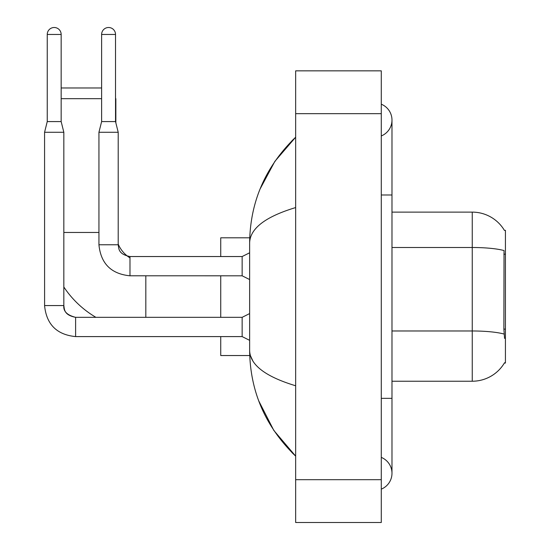 <?xml version="1.0" encoding="UTF-8"?>
<svg xmlns="http://www.w3.org/2000/svg" width="550" height="550" viewBox="0 0 550 550"><rect width="100%" height="100%" fill="white"/><g stroke="black" fill="none" stroke-linecap="round" stroke-linejoin="round"><path stroke-width="0.82" d="M504.377 363.027L504.563 362.711A37.462 37.462 0 0 1 472.251 381.226A37.462 37.462 0 0 0 504.377 363.027L505.429 363.027L505.429 230.319L504.453 230.45A37.462 37.462 0 0 0 472.251 212.121L391.978 212.121M504.563 338.415L503.876 329.113L504.034 250.559A37.462 6.504 180 0 0 472.251 247.5L472.251 212.121A37.462 37.462 0 0 1 504.453 230.45M504.144 334.07A37.462 6.504 180 0 0 472.251 330.976L472.251 381.226L391.978 381.226M95.899 317.329A98.464 98.464 0 0 1 63.834 286.99M129.979 257.895A29.968 29.968 0 0 1 127.717 256.334M127.683 256.314A29.968 29.968 0 0 1 118.209 244.104M61.16 87.972L101.619 87.972M101.619 98.67L61.16 98.67M115.851 122.863L115.851 98.67M220.736 275.804L220.736 317.329M220.736 336.593L220.736 355.541L249.728 355.541M249.728 237.806L220.736 237.806L220.736 256.541M61.16 121.578L47.245 121.578L47.245 34.457A6.957 6.957 0 0 1 54.203 27.5A6.957 6.957 0 0 1 61.16 34.457L61.16 121.578L63.834 132.282L63.834 305.559C63.188 311.266 67.114 315.191 75.611 317.329L75.611 317.35M249.631 340.34L242.144 336.593L242.144 317.329L249.631 313.582M242.144 336.593L75.611 336.593C56.781 334.73 46.434 324.39 44.571 305.559C46.434 324.39 56.781 334.73 75.611 336.593L75.611 317.329C63.8 314.985 64.487 309.293 63.834 305.559L44.591 305.559L44.571 132.282L63.834 132.282M115.527 121.578L101.619 121.578L101.619 34.457A6.957 6.957 0 0 1 108.57 27.5A6.957 6.957 0 0 1 115.527 34.457L115.527 121.578L118.209 132.282L118.209 244.764C118.855 248.504 118.167 254.189 129.979 256.541L129.979 275.784L242.144 275.804L242.144 256.541L249.631 252.794M118.209 244.764L98.938 244.764L98.938 132.282L118.209 132.282M381.281 489.143A17.126 17.126 0 0 0 381.281 457.394A17.126 17.126 0 0 1 381.281 489.143A17.126 17.126 0 0 0 391.978 473.268A17.126 17.126 0 0 1 381.281 489.143M381.281 104.204A17.126 17.126 0 0 1 381.281 135.953A17.126 17.126 0 0 0 381.281 104.204A17.126 17.126 0 0 1 391.978 120.079A17.126 17.126 0 0 0 381.281 104.204M295.659 207.57C265.382 216.693 250.044 228.491 249.631 242.942L249.631 350.405C249.975 364.808 265.32 376.599 295.659 385.777M295.659 522.5L381.281 522.5L381.281 70.847L295.659 70.847L295.659 522.5M249.631 242.942C250.092 201.788 265.43 166.54 295.659 137.204L274.883 161.343L260.054 189.062M258.761 400.936L273.859 430.478L295.659 456.143C265.43 426.8 250.092 391.559 249.631 350.405M252.849 360.889L250.394 355.541M505.429 254.196L503.876 254.196M505.429 329.113L503.876 329.113M391.978 330.976L472.251 330.976L472.251 247.5L391.978 247.5M63.834 232.458L98.938 232.458M145.819 317.329L145.819 275.804M47.245 34.457L61.16 34.457M101.619 34.457L115.527 34.457M381.281 398.351L391.978 398.351L391.978 120.079M381.281 194.996L391.978 194.996M295.659 479.689L381.281 479.689M295.659 113.657L381.281 113.657M242.144 317.329L75.611 317.329M47.245 121.578L44.571 132.282M242.144 275.804L249.631 279.551M98.938 244.764C100.801 263.594 111.148 273.941 129.979 275.804M242.144 256.541L129.979 256.541M101.619 121.578L98.938 132.282M391.978 398.351L391.978 473.268M295.659 137.204L291.933 140.8M295.659 456.143L291.933 452.547"/></g></svg>
